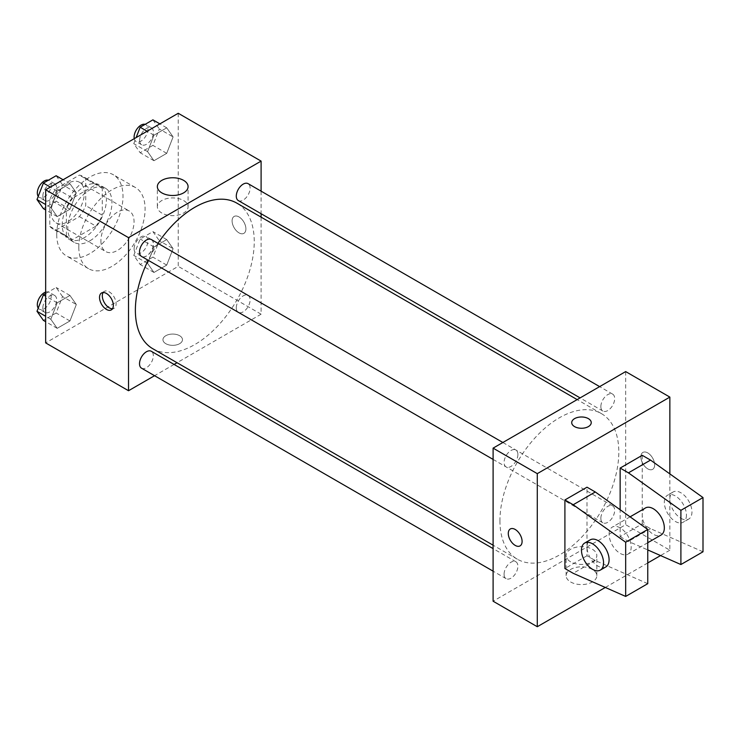 <?xml version="1.0" encoding="UTF-8"?>
<svg xmlns="http://www.w3.org/2000/svg" width="740" height="740" viewBox="0 0 740 740"><rect width="100%" height="100%" fill="white"/><g stroke="black" fill="none" stroke-linecap="round" stroke-linejoin="round"><path stroke-width="0.56" stroke-dasharray="3.7 2.78" d="M100.908 240.842A23.44 13.533 120 0 0 105.765 251.572A23.44 13.533 120 0 0 129.195 238.039A23.44 13.533 120 0 0 129.195 210.974A23.44 13.533 120 0 0 111.139 217.255A23.44 13.533 120 0 0 100.908 240.842M51.19 212.14A23.44 13.533 120 0 0 56.046 222.87A23.44 13.533 120 0 0 79.485 209.337A23.44 13.533 120 0 0 79.485 182.271A23.44 13.533 120 0 0 61.42 188.552A23.44 13.533 120 0 0 51.19 212.14M56.138 188.552L79.393 175.13A30.248 17.464 120 0 1 82.889 176.379A30.248 17.464 120 0 1 85.72 178.784L85.72 205.628A30.248 17.464 120 0 1 79.393 216.589L56.138 230.011A30.248 17.464 120 0 1 52.642 228.762A30.248 17.464 120 0 1 49.811 226.357L49.811 199.513A30.248 17.464 120 0 1 56.138 188.552L72.705 198.117L95.96 184.695L79.393 175.13M79.393 216.589L95.96 226.153L72.705 239.584L56.138 230.011M49.811 226.357L66.387 235.931L66.387 209.078L49.811 199.513M66.387 235.931A30.248 17.464 120 0 0 69.209 238.336A30.248 17.464 120 0 0 72.705 239.584M95.96 226.153A30.248 17.464 120 0 0 102.287 215.201L85.72 205.628M95.96 184.695A30.248 17.464 120 0 1 99.456 185.944A30.248 17.464 120 0 1 102.287 188.349L102.287 215.201M72.705 198.117A30.248 17.464 120 0 0 66.387 209.078M84.332 237.651A31.247 18.038 -60 0 1 68.709 239.196A31.247 18.038 -60 0 1 68.709 203.121A31.247 18.038 -60 0 1 99.956 185.074A31.247 18.038 -60 0 1 104.747 210.114A31.247 18.038 -60 0 1 84.332 237.651M89.864 240.842A31.247 18.038 120 0 0 110.269 213.305A31.247 18.038 120 0 0 105.487 188.265A31.247 18.038 120 0 0 81.4 196.637A31.247 18.038 120 0 0 67.766 228.087A31.247 18.038 120 0 0 74.231 242.387A31.247 18.038 120 0 0 89.864 240.842M102.287 188.349L85.72 178.784M56.721 234.46A46.87 27.066 120 0 0 66.424 255.92A46.87 27.066 120 0 0 113.294 228.854A46.87 27.066 120 0 0 113.294 174.733A46.87 27.066 120 0 0 77.173 187.294A46.87 27.066 120 0 0 56.721 234.46M78.81 247.215A46.87 27.066 120 0 0 88.523 268.675A46.87 27.066 120 0 0 135.392 241.61A46.87 27.066 120 0 0 135.392 187.488A46.87 27.066 120 0 0 99.271 200.05A46.87 27.066 120 0 0 78.81 247.215M173.095 248.659L166.722 265.096L153.966 272.459L147.584 263.385L153.966 246.947L166.722 239.584L173.095 248.659L166.722 265.096L153.966 272.459L147.584 263.385L153.966 246.947L166.722 239.584L173.095 248.659L159.294 240.685L152.912 257.122L140.156 264.485L133.774 255.411L140.156 238.974L152.912 231.611L159.294 240.685M173.095 136.909L166.722 153.347L153.966 160.71L147.584 151.635L153.966 135.198L166.722 127.835L173.095 136.909L166.722 153.347L153.966 160.71L147.584 151.635L153.966 135.198L166.722 127.835L173.095 136.909L159.294 128.936L152.912 145.373L140.156 152.736L133.774 143.662L136.142 137.585M178.238 113.275L178.238 266.354L45.667 342.897M76.322 304.529L69.949 320.966L57.184 328.338L50.81 319.264L57.184 302.817L69.949 295.454L76.322 304.529L69.949 320.966L57.184 328.338L50.81 319.264L57.184 302.817L69.949 295.454L76.322 304.529L62.511 296.555L56.138 312.992L43.383 320.364M76.322 192.779L69.949 209.217L57.184 216.589L50.81 207.515L57.184 191.068L69.949 183.705L76.322 192.779L69.949 209.217L57.184 216.589L50.81 207.515L57.184 191.068L69.949 183.705L76.322 192.779L62.511 184.806L56.138 201.243L43.383 208.615M261.1 217.135L261.1 314.195L178.238 266.354M261.1 314.195L177.045 362.72M174.085 364.432L154.558 375.698M165.815 343.693A9.768 5.633 0 0 0 176.453 344.914A9.768 5.633 0 0 0 182.484 339.706A9.768 5.633 0 0 0 172.716 334.064A9.768 5.633 0 0 0 162.948 339.706A9.768 5.633 0 0 0 165.815 343.693A9.768 5.633 0 0 0 176.453 344.905A9.768 5.633 0 0 0 182.484 339.697A9.768 5.633 0 0 0 172.716 334.064A9.768 5.633 0 0 0 162.948 339.697A9.768 5.633 0 0 0 165.815 343.684M152.782 348.716A84.055 48.526 120 0 0 236.837 300.181A84.055 48.526 120 0 0 236.837 203.13M157.953 243.368A84.055 48.526 120 0 0 148.185 260.276M261.1 191.17L261.1 213.721M238.317 200.568A9.768 5.633 120 0 0 248.085 194.925A9.768 5.633 120 0 0 248.085 183.649M236.291 307.849A9.768 5.633 120 0 0 238.317 312.317A9.768 5.633 120 0 0 248.085 306.675A9.768 5.633 120 0 0 248.085 295.399A9.768 5.633 120 0 0 240.556 298.017A9.768 5.633 120 0 0 236.291 307.849M141.544 368.187A9.768 5.633 120 0 0 151.302 362.554A9.768 5.633 120 0 0 151.302 351.278M151.302 239.529A9.768 5.633 -60 0 1 153.328 243.996A9.768 5.633 -60 0 1 149.064 253.82A9.768 5.633 -60 0 1 141.544 256.438M232.101 220.909A9.768 5.633 -120 0 0 236.356 230.732A9.768 5.633 -120 0 0 243.886 233.35A9.768 5.633 -120 0 0 243.886 222.074A9.768 5.633 -120 0 0 234.118 216.441A9.768 5.633 -120 0 0 232.101 220.909A9.768 5.633 -120 0 0 236.356 230.741A9.768 5.633 -120 0 0 243.876 233.35A9.768 5.633 -120 0 0 243.876 222.074A9.768 5.633 -120 0 0 234.118 216.441A9.768 5.633 -120 0 0 232.092 220.909M103.147 292.522A9.768 5.633 60 0 1 104.331 291.366A9.768 5.633 60 0 1 111.86 293.983A9.768 5.633 60 0 1 116.115 303.816A9.768 5.633 60 0 1 114.099 308.284A9.768 5.633 60 0 1 112.499 308.737M161.857 213.046A15.364 8.871 180 0 1 157.352 206.784A15.364 8.871 180 0 1 172.716 197.913A15.364 8.871 180 0 1 188.08 206.784A15.364 8.871 180 0 1 178.599 214.97A15.364 8.871 180 0 1 161.857 213.046M499.944 520.72A84.055 48.526 120 0 0 517.352 559.199A84.055 48.526 120 0 0 601.407 510.665A84.055 48.526 120 0 0 601.407 413.614A84.055 48.526 120 0 0 536.639 436.128A84.055 48.526 120 0 0 499.944 520.72M517.898 454.48A9.768 5.633 -60 0 1 513.634 464.304A9.768 5.633 -60 0 1 506.114 466.921A9.768 5.633 -60 0 1 506.114 455.646A9.768 5.633 -60 0 1 515.873 450.013A9.768 5.633 -60 0 1 517.898 454.48M600.862 518.324A9.768 5.633 120 0 0 602.887 522.801A9.768 5.633 120 0 0 612.655 517.158A9.768 5.633 120 0 0 612.655 505.882A9.768 5.633 120 0 0 605.126 508.5A9.768 5.633 120 0 0 600.862 518.324M504.088 574.203A9.768 5.633 120 0 0 506.114 578.671A9.768 5.633 120 0 0 515.873 573.038A9.768 5.633 120 0 0 515.873 561.762A9.768 5.633 120 0 0 508.352 564.37A9.768 5.633 120 0 0 504.088 574.203M600.862 406.575A9.768 5.633 120 0 0 602.887 411.052A9.768 5.633 120 0 0 612.655 405.409A9.768 5.633 120 0 0 612.655 394.133A9.768 5.633 120 0 0 605.126 396.751A9.768 5.633 120 0 0 600.862 406.575M625.67 371.591L625.67 524.679L493.099 601.213M570.614 581.973A15.364 8.871 0 0 0 587.357 583.897A15.364 8.871 0 0 0 596.838 575.702A15.364 8.871 0 0 0 581.474 566.831A15.364 8.871 0 0 0 566.119 575.702A15.364 8.871 0 0 0 570.614 581.973M669.857 473.896L669.857 550.19L625.67 524.679M669.857 550.19L660.543 555.564M647.759 562.946L605.302 587.458M570.614 561.817A15.364 8.871 180 0 1 566.119 555.546A15.364 8.871 180 0 1 581.474 546.675A15.364 8.871 180 0 1 596.838 555.546A15.364 8.871 180 0 1 587.357 563.741A15.364 8.871 180 0 1 570.614 561.817M647.759 452.917A9.768 5.633 -120 0 0 642.884 452.436A9.768 5.633 -120 0 0 642.884 463.712A9.768 5.633 -120 0 0 652.643 469.345A9.768 5.633 -120 0 0 654.141 461.519A9.768 5.633 -120 0 0 647.759 452.917A9.768 5.633 60 0 1 654.132 461.529A9.768 5.633 60 0 1 652.643 469.345A9.768 5.633 60 0 1 642.875 463.712A9.768 5.633 60 0 1 642.875 452.436A9.768 5.633 60 0 1 647.759 452.917M571.715 422.623L571.715 422.623A9.768 5.633 0 0 0 577.737 427.831A9.768 5.633 0 0 0 588.383 426.61A9.768 5.633 0 0 0 591.241 422.623L591.241 422.623M520.072 545.889L520.081 545.88A9.768 5.633 -120 0 0 520.081 545.88A9.768 5.633 -120 0 0 520.081 534.604A9.768 5.633 -120 0 0 510.313 528.971L510.313 528.971M647.759 583.675L595.284 560.55L587.005 555.768L587.005 487.198M587.005 555.768L564.907 568.524M703 551.781L650.525 528.656L642.237 523.874L620.148 536.63L620.148 509.73M642.237 523.874L642.237 455.313M645.474 507.954A15.623 9.019 -120 0 0 642.237 515.105A15.623 9.019 -120 0 0 649.054 530.83A15.623 9.019 -120 0 0 661.098 535.011M620.148 536.63L628.427 541.412L647.759 549.931M609.094 534.243A15.623 9.019 60 0 1 612.332 527.084A15.623 9.019 60 0 1 624.375 531.274A15.623 9.019 60 0 1 631.192 546.999A15.623 9.019 60 0 1 627.955 554.149A15.623 9.019 60 0 1 615.911 549.959A15.623 9.019 60 0 1 609.094 534.243M605.857 566.905A15.623 9.019 60 0 1 598.049 566.128A15.623 9.019 60 0 1 587.837 552.364A15.623 9.019 60 0 1 590.233 539.849M686.433 515.105A15.623 9.019 60 0 1 683.196 522.255A15.623 9.019 60 0 1 675.38 521.487A15.623 9.019 60 0 1 665.177 507.714A15.623 9.019 60 0 1 667.573 495.199A15.623 9.019 60 0 1 679.607 499.38A15.623 9.019 60 0 1 686.433 515.105M680.902 518.296A15.623 9.019 -120 0 0 688.718 519.073A15.623 9.019 -120 0 0 688.718 501.026A15.623 9.019 -120 0 0 673.095 492.007A15.623 9.019 -120 0 0 670.699 504.523A15.623 9.019 -120 0 0 680.902 518.296M650.525 528.656L628.427 541.412M595.284 560.55L573.195 573.306M56.138 175.732L62.511 184.806M42.855 196.156A9.768 5.633 120 0 0 44.872 200.633A9.768 5.633 120 0 0 54.64 194.99A9.768 5.633 120 0 0 54.64 183.714A9.768 5.633 120 0 0 47.11 186.332A9.768 5.633 120 0 0 42.855 196.156M69.949 209.217L56.138 201.243M57.184 216.589L45.667 209.938M50.81 207.515L45.667 204.545M57.184 191.068L50.339 187.118M69.949 183.705L63.094 179.755M38.221 196.378A9.768 5.633 120 0 0 39.349 197.441A9.768 5.633 120 0 0 49.118 191.799A9.768 5.633 120 0 0 49.118 180.523A9.768 5.633 120 0 0 48.377 180.218M152.912 119.862L159.294 128.936M139.629 140.286A9.768 5.633 120 0 0 141.654 144.753A9.768 5.633 120 0 0 151.413 139.12A9.768 5.633 120 0 0 151.413 127.844A9.768 5.633 120 0 0 143.893 130.462A9.768 5.633 120 0 0 139.629 140.286M166.722 153.347L152.912 145.373M153.966 160.71L140.156 152.736M147.584 151.635L133.774 143.662M153.966 135.198L147.112 131.248M166.722 127.835L159.868 123.876M134.255 138.667A9.768 5.633 120 0 0 136.123 141.571A9.768 5.633 120 0 0 145.891 135.929A9.768 5.633 120 0 0 145.891 124.653A9.768 5.633 120 0 0 145.151 124.338M45.667 293.521L56.138 287.481L62.511 296.555M42.855 307.905A9.768 5.633 120 0 0 44.872 312.382A9.768 5.633 120 0 0 54.64 306.739A9.768 5.633 120 0 0 54.64 295.464A9.768 5.633 120 0 0 47.11 298.081A9.768 5.633 120 0 0 42.855 307.905M69.949 320.966L56.138 312.992M57.184 328.338L45.667 321.687M50.81 319.264L45.667 316.295M57.184 302.817L45.667 296.167M69.949 295.454L56.138 287.481M38.221 308.127A9.768 5.633 120 0 0 39.349 309.19A9.768 5.633 120 0 0 49.118 303.548A9.768 5.633 120 0 0 49.118 292.272A9.768 5.633 120 0 0 45.667 292.106M139.629 252.035A9.768 5.633 120 0 0 141.654 256.502A9.768 5.633 120 0 0 151.413 250.869A9.768 5.633 120 0 0 151.413 239.594A9.768 5.633 120 0 0 143.893 242.211A9.768 5.633 120 0 0 139.629 252.035M166.722 265.096L152.912 257.122M153.966 272.459L140.156 264.485M147.584 263.385L133.774 255.411M153.966 246.947L140.156 238.974M166.722 239.584L152.912 231.611M134.107 248.844A9.768 5.633 120 0 0 136.123 253.321A9.768 5.633 120 0 0 145.891 247.678A9.768 5.633 120 0 0 145.891 236.402A9.768 5.633 120 0 0 138.371 239.02A9.768 5.633 120 0 0 134.107 248.844M56.046 222.87L105.765 251.572M79.485 182.271L129.195 210.974M105.487 188.265L99.956 185.074M74.231 242.387L68.709 239.196M99.456 185.944L82.889 176.379M69.209 238.336L52.642 228.762M135.392 187.488L113.294 174.733M88.523 268.675L66.424 255.92M104.331 291.366L101.547 292.975M114.099 308.284L111.315 309.894M188.08 206.784L188.08 186.628M157.352 206.784L157.352 186.628M601.407 413.614L577.154 399.6M517.352 559.199L493.099 545.195M493.099 459.411L506.114 466.921M502.858 442.492L515.873 450.013M612.655 505.882L248.085 295.399M602.887 522.801L238.317 312.317M515.873 561.762L493.099 548.608M506.114 578.671L493.099 571.16M612.655 394.133L599.64 386.622M602.887 411.052L580.105 397.898M596.838 575.702L596.838 555.546M566.119 575.702L566.119 555.546M630.091 516.835L612.332 527.084M647.759 542.716L627.955 554.149M673.095 492.007L667.573 495.199M688.718 519.073L683.196 522.255M54.64 183.714L49.118 180.523M44.872 200.633L39.349 197.441M151.413 127.844L145.891 124.653M141.654 144.753L136.123 141.571M54.64 295.464L49.118 292.272M44.872 312.382L39.349 309.19M151.413 239.594L145.891 236.402M141.654 256.502L136.123 253.321"/><path stroke-width="1.11" d="M154.558 375.698L128.529 390.729L45.667 342.897L45.667 189.81L178.238 113.275L261.1 161.107L261.1 191.17M177.045 362.72L174.085 364.432M148.185 260.276A84.055 48.526 120 0 0 135.374 310.236A84.055 48.526 120 0 0 152.782 348.716L493.099 545.195M577.154 399.6L236.837 203.13A84.055 48.526 120 0 0 157.953 243.368M261.1 213.721L261.1 217.135M128.529 390.729L128.529 237.651L261.1 161.107M599.64 386.622L248.085 183.649A9.768 5.633 120 0 0 240.556 186.267A9.768 5.633 120 0 0 236.291 196.1A9.768 5.633 120 0 0 238.317 200.568L580.105 397.898M493.099 548.608L151.302 351.278A9.768 5.633 120 0 0 143.782 353.896A9.768 5.633 120 0 0 139.518 363.719A9.768 5.633 120 0 0 141.544 368.187L493.099 571.16M493.099 459.411L141.544 256.438A9.768 5.633 -60 0 1 141.544 245.162A9.768 5.633 -60 0 1 151.302 239.529L502.858 442.492M128.529 237.651L45.667 189.81M161.857 192.899A15.364 8.871 180 0 1 157.352 186.628A15.364 8.871 180 0 1 172.716 177.757A15.364 8.871 180 0 1 188.08 186.628A15.364 8.871 180 0 1 178.599 194.814A15.364 8.871 180 0 1 161.857 192.899M113.331 305.417A9.768 5.633 60 0 1 111.315 309.894A9.768 5.633 60 0 1 101.547 304.251A9.768 5.633 60 0 1 101.547 292.975A9.768 5.633 60 0 1 109.076 295.593A9.768 5.633 60 0 1 113.331 305.417M112.499 308.737A9.768 5.633 60 0 1 104.331 302.642A9.768 5.633 60 0 1 103.147 292.522M605.302 587.458L537.286 626.725L493.099 601.213L493.099 448.135L625.67 371.591L669.857 397.103L669.857 473.896M660.543 555.564L647.759 562.946M588.383 426.61A9.768 5.633 180 0 1 577.737 427.831A9.768 5.633 180 0 1 571.715 422.623A9.768 5.633 180 0 1 581.474 416.981A9.768 5.633 180 0 1 591.241 422.623A9.768 5.633 180 0 1 588.383 426.61M537.286 626.725L537.286 473.646L493.099 448.135M537.286 473.646L669.857 397.103M591.241 422.623A9.768 5.633 0 0 0 581.474 416.99A9.768 5.633 0 0 0 571.715 422.623M510.313 528.971A9.768 5.633 -120 0 0 508.815 536.796A9.768 5.633 -120 0 0 515.197 545.399A9.768 5.633 60 0 1 508.815 536.796A9.768 5.633 60 0 1 510.313 528.971A9.768 5.633 60 0 1 520.072 534.613A9.768 5.633 60 0 1 520.072 545.889A9.768 5.633 60 0 1 515.188 545.399A9.768 5.633 -120 0 0 520.072 545.889M564.907 568.524L564.907 499.953L573.195 504.745L625.67 542.216L625.67 596.431L573.195 573.306L564.907 568.524M625.67 596.431L647.759 583.675L647.759 529.461L595.284 491.98L587.005 487.198L564.907 499.953M620.148 509.73L620.148 468.069L642.237 455.313L650.525 460.095L703 497.567L703 551.781L680.902 564.537L680.902 510.323L628.427 472.851L620.148 468.069M647.759 542.716L661.098 535.011A15.623 9.019 -120 0 0 661.098 516.973A15.623 9.019 -120 0 0 645.474 507.954L630.091 516.835M647.759 549.931L680.902 564.537M584.711 543.03L590.233 539.849A15.623 9.019 60 0 1 605.857 548.867A15.623 9.019 60 0 1 605.857 566.905L600.334 570.096A15.623 9.019 60 0 1 592.527 569.319A15.623 9.019 60 0 1 582.315 555.555A15.623 9.019 60 0 1 584.711 543.03A15.623 9.019 60 0 1 600.334 552.059A15.623 9.019 60 0 1 600.334 570.096M703 497.567L680.902 510.323M647.759 529.461L625.67 542.216M650.525 460.095L628.427 472.851M595.284 491.98L573.195 504.745M45.667 209.938L43.383 208.615L37 199.541L43.383 183.095L56.138 175.732L63.094 179.755M45.667 204.545L37 199.541M50.339 187.118L43.383 183.095M48.377 180.218A9.768 5.633 120 0 0 41.144 183.64A9.768 5.633 120 0 0 37.324 192.974A9.768 5.633 120 0 0 38.221 196.378M136.142 137.585L140.156 127.224L152.912 119.862L159.868 123.876M147.112 131.248L140.156 127.224M145.151 124.338A9.768 5.633 120 0 0 137.917 127.761A9.768 5.633 120 0 0 134.107 137.094A9.768 5.633 120 0 0 134.255 138.667M45.667 321.687L43.383 320.364L37 311.29L43.383 294.844L45.667 293.521M45.667 316.295L37 311.29M45.667 296.167L43.383 294.844M45.667 292.106A9.768 5.633 120 0 0 37.324 304.723A9.768 5.633 120 0 0 38.221 308.127"/></g></svg>
